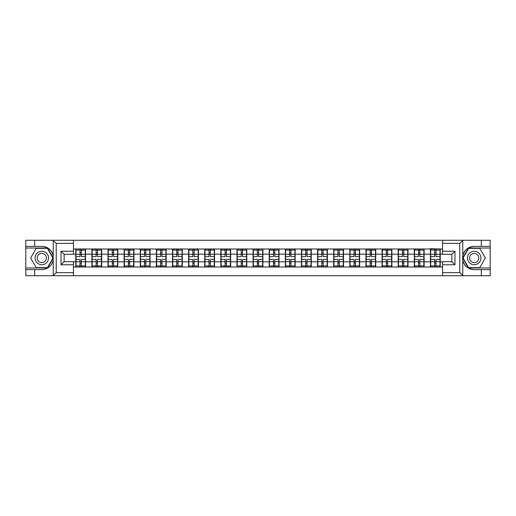 <?xml version="1.0" encoding="UTF-8"?>
<svg xmlns="http://www.w3.org/2000/svg" width="516" height="516" viewBox="0 0 516 516"><rect width="100%" height="100%" fill="white"/><g stroke="black" fill="none" stroke-linecap="round" stroke-linejoin="round"><path stroke-width="0.77" d="M73.44 275.725L442.56 275.725L442.56 261.67L451.861 261.67L451.861 254.33L442.56 254.33L442.56 240.275L73.44 240.275L73.44 254.33L64.139 254.33L64.139 261.67L73.44 261.67L73.44 275.725L53.038 275.725L56.231 272.622L73.44 272.622M53.038 275.725L25.8 275.725L25.8 269.623L34.688 269.623L34.688 275.725L56.592 275.725M442.56 249.009L430.421 248.699L430.421 254.175L424.113 254.175L424.113 261.825L430.421 261.825L430.421 254.175M442.56 266.991L73.44 266.991M73.44 249.009L75.762 249.009L75.762 254.175L73.44 254.175M430.421 249.009L75.762 249.009M430.421 261.825L430.421 266.991M424.113 261.825L424.113 266.991M424.113 249.009L424.113 254.175M407.995 261.825L414.296 261.825L414.296 254.175L407.995 254.175L407.995 266.991M414.296 261.825L414.296 266.991M414.296 249.009L414.296 254.175M407.995 249.009L407.995 254.175M391.876 261.825L398.178 261.825L398.178 254.175L391.876 254.175L391.876 266.991M398.178 261.825L398.178 266.991M398.178 249.009L398.178 254.175M391.876 249.009L391.876 254.175M375.751 261.825L382.059 261.825L382.059 254.175L375.751 254.175L375.751 266.991M382.059 261.825L382.059 266.991M382.059 249.009L382.059 254.175M375.751 249.009L375.751 254.175M359.633 261.825L365.934 261.825L365.934 254.175L359.633 254.175L359.633 266.991M365.934 261.825L365.934 266.991M365.934 249.009L365.934 254.175M359.633 249.009L359.633 254.175M343.514 261.825L349.816 261.825L349.816 254.175L343.514 254.175L343.514 266.991M349.816 261.825L349.816 266.991M349.816 249.009L349.816 254.175M343.514 249.009L343.514 254.175M327.389 261.825L333.697 261.825L333.697 254.175L327.389 254.175L327.389 266.991M333.697 261.825L333.697 266.991M333.697 249.009L333.697 254.175M327.389 249.009L327.389 254.175M311.271 261.825L317.572 261.825L317.572 254.175L311.271 254.175L311.271 266.991M317.572 261.825L317.572 266.991M317.572 249.009L317.572 254.175M311.271 249.009L311.271 254.175M295.152 261.825L301.454 261.825L301.454 254.175L295.152 254.175L295.152 266.991M301.454 261.825L301.454 266.991M301.454 249.009L301.454 254.175M295.152 249.009L295.152 254.175M279.027 261.825L285.335 261.825L285.335 254.175L279.027 254.175L279.027 266.991M285.335 261.825L285.335 266.991M285.335 249.009L285.335 254.175M279.027 249.009L279.027 254.175M262.908 261.825L269.21 261.825L269.21 254.175L262.908 254.175L262.908 266.991M269.21 261.825L269.21 266.991M269.21 249.009L269.21 254.175M262.908 249.009L262.908 254.175M246.79 261.825L253.092 261.825L253.092 254.175L246.79 254.175L246.79 266.991M253.092 261.825L253.092 266.991M253.092 249.009L253.092 254.175M246.79 249.009L246.79 254.175M230.665 261.825L236.973 261.825L236.973 254.175L230.665 254.175L230.665 266.991M236.973 261.825L236.973 266.991M236.973 249.009L236.973 254.175M230.665 249.009L230.665 254.175M214.546 261.825L220.848 261.825L220.848 254.175L214.546 254.175L214.546 266.991M220.848 261.825L220.848 266.991M220.848 249.009L220.848 254.175M214.546 249.009L214.546 254.175M198.428 261.825L204.729 261.825L204.729 254.175L198.428 254.175L198.428 266.991M204.729 261.825L204.729 266.991M204.729 249.009L204.729 254.175M198.428 249.009L198.428 254.175M182.303 261.825L188.611 261.825L188.611 254.175L182.303 254.175L182.303 266.991M188.611 261.825L188.611 266.991M188.611 249.009L188.611 254.175M182.303 249.009L182.303 254.175M166.184 261.825L172.486 261.825L172.486 254.175L166.184 254.175L166.184 266.991M172.486 261.825L172.486 266.991M172.486 249.009L172.486 254.175M166.184 249.009L166.184 254.175M150.066 261.825L156.367 261.825L156.367 254.175L150.066 254.175L150.066 266.991M156.367 261.825L156.367 266.991M156.367 249.009L156.367 254.175M150.066 249.009L150.066 254.175M133.941 261.825L140.249 261.825L140.249 254.175L133.941 254.175L133.941 266.991M140.249 261.825L140.249 266.991M140.249 249.009L140.249 254.175M133.941 249.009L133.941 254.175M117.822 261.825L124.124 261.825L124.124 254.175L117.822 254.175L117.822 266.991M124.124 261.825L124.124 266.991M124.124 249.009L124.124 254.175M117.822 249.009L117.822 254.175M101.704 261.825L108.005 261.825L108.005 254.175L101.704 254.175L101.704 266.991M108.005 261.825L108.005 266.991M108.005 249.009L108.005 254.175M101.704 249.009L101.704 254.175M85.579 261.825L91.887 261.825L91.887 254.175L85.579 254.175L85.579 266.991M91.887 261.825L91.887 266.991M91.887 249.009L91.887 254.175M85.579 249.009L85.579 254.175M73.44 261.825L75.762 261.825L75.762 254.175M75.762 261.825L75.762 266.991M56.592 240.275L25.8 240.275L25.8 267.972L47.575 267.972L53.335 258L47.575 248.028L25.8 248.028M442.56 254.175L440.238 254.175L440.238 261.825L442.56 261.825M440.238 261.825L440.238 266.991M440.238 249.009L440.238 254.175M85.321 259.393L85.321 267.043L81.341 267.043L81.341 259.393L85.321 259.393L85.321 248.957L81.341 248.957L81.341 250.092L85.321 250.092M76.02 254.336L79.999 254.336L79.999 248.957L76.02 248.957L76.02 259.393L79.999 259.393L79.999 267.043L76.02 267.043L76.02 265.908L79.999 265.908M79.999 252.84L81.341 252.84M81.341 250.247L79.999 250.247M79.999 254.349L81.341 254.349M79.999 254.336L79.999 256.607L76.02 256.607M76.02 250.092L79.999 250.092M79.999 261.651L81.341 261.651M79.999 265.753L81.341 265.753M79.999 263.16L81.341 263.16M76.02 259.393L76.02 265.908M81.341 265.908L85.321 265.908M81.341 250.092L81.341 256.607L85.321 256.607M101.446 259.393L101.446 267.043L97.466 267.043L97.466 259.393L101.446 259.393L101.446 248.957L97.466 248.957L97.466 250.092L101.446 250.092M92.145 254.336L96.124 254.336L96.124 248.957L92.145 248.957L92.145 259.393L96.124 259.393L96.124 267.043L92.145 267.043L92.145 265.908L96.124 265.908M96.124 252.84L97.466 252.84M97.466 250.247L96.124 250.247M96.124 254.349L97.466 254.349M96.124 254.336L96.124 256.607L92.145 256.607M92.145 250.092L96.124 250.092M96.124 261.651L97.466 261.651M96.124 265.753L97.466 265.753M96.124 263.16L97.466 263.16M92.145 259.393L92.145 265.908M97.466 265.908L101.446 265.908M97.466 250.092L97.466 256.607L101.446 256.607M117.564 259.393L117.564 267.043L113.585 267.043L113.585 259.393L117.564 259.393L117.564 248.957L113.585 248.957L113.585 250.092L117.564 250.092M108.263 254.336L112.243 254.336L112.243 248.957L108.263 248.957L108.263 259.393L112.243 259.393L112.243 267.043L108.263 267.043L108.263 265.908L112.243 265.908M112.243 252.84L113.585 252.84M113.585 250.247L112.243 250.247M112.243 254.349L113.585 254.349M112.243 254.336L112.243 256.607L108.263 256.607M108.263 250.092L112.243 250.092M112.243 261.651L113.585 261.651M112.243 265.753L113.585 265.753M112.243 263.16L113.585 263.16M108.263 259.393L108.263 265.908M113.585 265.908L117.564 265.908M113.585 250.092L113.585 256.607L117.564 256.607M133.683 259.393L133.683 267.043L129.703 267.043L129.703 259.393L133.683 259.393L133.683 248.957L129.703 248.957L129.703 250.092L133.683 250.092M124.382 254.336L128.361 254.336L128.361 248.957L124.382 248.957L124.382 259.393L128.361 259.393L128.361 267.043L124.382 267.043L124.382 265.908L128.361 265.908M128.361 252.84L129.703 252.84M129.703 250.247L128.361 250.247M128.361 254.349L129.703 254.349M128.361 254.336L128.361 256.607L124.382 256.607M124.382 250.092L128.361 250.092M128.361 261.651L129.703 261.651M128.361 265.753L129.703 265.753M128.361 263.16L129.703 263.16M124.382 259.393L124.382 265.908M129.703 265.908L133.683 265.908M129.703 250.092L129.703 256.607L133.683 256.607M149.808 259.393L149.808 267.043L145.828 267.043L145.828 259.393L149.808 259.393L149.808 248.957L145.828 248.957L145.828 250.092L149.808 250.092M140.507 254.336L144.486 254.336L144.486 248.957L140.507 248.957L140.507 259.393L144.486 259.393L144.486 267.043L140.507 267.043L140.507 265.908L144.486 265.908M144.486 252.84L145.828 252.84M145.828 250.247L144.486 250.247M144.486 254.349L145.828 254.349M144.486 254.336L144.486 256.607L140.507 256.607M140.507 250.092L144.486 250.092M144.486 261.651L145.828 261.651M144.486 265.753L145.828 265.753M144.486 263.16L145.828 263.16M140.507 259.393L140.507 265.908M145.828 265.908L149.808 265.908M145.828 250.092L145.828 256.607L149.808 256.607M165.926 259.393L165.926 267.043L161.947 267.043L161.947 259.393L165.926 259.393L165.926 248.957L161.947 248.957L161.947 250.092L165.926 250.092M156.625 254.336L160.605 254.336L160.605 248.957L156.625 248.957L156.625 259.393L160.605 259.393L160.605 267.043L156.625 267.043L156.625 265.908L160.605 265.908M160.605 252.84L161.947 252.84M161.947 250.247L160.605 250.247M160.605 254.349L161.947 254.349M160.605 254.336L160.605 256.607L156.625 256.607M156.625 250.092L160.605 250.092M160.605 261.651L161.947 261.651M160.605 265.753L161.947 265.753M160.605 263.16L161.947 263.16M156.625 259.393L156.625 265.908M161.947 265.908L165.926 265.908M161.947 250.092L161.947 256.607L165.926 256.607M38.461 263.818A6.714 6.714 0 0 0 47.633 261.36A6.714 6.714 0 0 0 45.176 252.182A6.714 6.714 0 0 0 35.997 254.64A6.714 6.714 0 0 0 38.461 263.818M39.519 261.98A4.599 4.599 0 0 0 45.801 260.296A4.599 4.599 0 0 0 44.118 254.02A4.599 4.599 0 0 0 37.836 255.704A4.599 4.599 0 0 0 39.519 261.98M36.236 248.338L47.395 248.338L52.974 258L47.395 267.662L36.236 267.662L30.663 258L36.236 248.338M470.824 263.818A6.714 6.714 0 0 0 480.003 261.36A6.714 6.714 0 0 0 477.539 252.182A6.714 6.714 0 0 0 468.367 254.64A6.714 6.714 0 0 0 470.824 263.818M471.882 261.98A4.599 4.599 0 0 0 478.164 260.296A4.599 4.599 0 0 0 476.481 254.02A4.599 4.599 0 0 0 470.199 255.704A4.599 4.599 0 0 0 471.882 261.98M468.605 248.338L479.764 248.338L485.337 258L479.764 267.662L468.605 267.662L463.026 258L468.605 248.338M34.688 269.623L41.815 269.623C47.82 269.178 51.619 266.05 53.225 260.251L53.225 255.749C51.619 249.95 47.82 246.822 41.815 246.377L25.8 246.377M25.8 269.623L25.8 267.972M73.44 243.378L56.231 243.378L53.038 240.275L34.688 240.275L34.688 246.377M53.038 240.275L73.44 240.275M41.815 246.377A11.623 11.623 0 0 1 53.225 255.749L53.225 240.366M64.139 254.33L61.036 251.234L73.44 251.234M73.44 264.766L61.036 264.766L64.139 261.67M442.56 240.275L462.962 240.275L459.769 243.378L442.56 243.378M481.312 246.377L481.312 240.275L490.2 240.275L490.2 246.377L474.185 246.377C468.18 246.822 464.381 249.95 462.775 255.749L462.775 260.251C464.381 266.05 468.18 269.178 474.185 269.623L490.2 269.623L490.2 248.028L468.425 248.028L462.665 258L468.425 267.972L490.2 267.972M462.962 240.275L481.312 240.275M442.56 272.622L459.769 272.622L462.962 275.725L490.2 275.725L490.2 269.623M490.2 246.377L490.2 248.028M481.312 275.725L481.312 269.623M462.962 275.725L442.56 275.725M474.185 269.623A11.623 11.623 0 0 1 462.555 258A11.623 11.623 0 0 1 474.185 246.377M451.861 261.67L454.964 264.766L442.56 264.766M442.56 251.234L454.964 251.234L451.861 254.33M182.045 259.393L182.045 267.043L178.065 267.043L178.065 259.393L182.045 259.393L182.045 248.957L178.065 248.957L178.065 250.092L182.045 250.092M172.744 254.336L176.724 254.336L176.724 248.957L172.744 248.957L172.744 259.393L176.724 259.393L176.724 267.043L172.744 267.043L172.744 265.908L176.724 265.908M176.724 252.84L178.065 252.84M178.065 250.247L176.724 250.247M176.724 254.349L178.065 254.349M176.724 254.336L176.724 256.607L172.744 256.607M172.744 250.092L176.724 250.092M176.724 261.651L178.065 261.651M176.724 265.753L178.065 265.753M176.724 263.16L178.065 263.16M172.744 259.393L172.744 265.908M178.065 265.908L182.045 265.908M178.065 250.092L178.065 256.607L182.045 256.607M198.17 259.393L198.17 267.043L194.19 267.043L194.19 259.393L198.17 259.393L198.17 248.957L194.19 248.957L194.19 250.092L198.17 250.092M188.869 254.336L192.849 254.336L192.849 248.957L188.869 248.957L188.869 259.393L192.849 259.393L192.849 267.043L188.869 267.043L188.869 265.908L192.849 265.908M192.849 252.84L194.19 252.84M194.19 250.247L192.849 250.247M192.849 254.349L194.19 254.349M192.849 254.336L192.849 256.607L188.869 256.607M188.869 250.092L192.849 250.092M192.849 261.651L194.19 261.651M192.849 265.753L194.19 265.753M192.849 263.16L194.19 263.16M188.869 259.393L188.869 265.908M194.19 265.908L198.17 265.908M194.19 250.092L194.19 256.607L198.17 256.607M214.288 259.393L214.288 267.043L210.309 267.043L210.309 259.393L214.288 259.393L214.288 248.957L210.309 248.957L210.309 250.092L214.288 250.092M204.987 254.336L208.967 254.336L208.967 248.957L204.987 248.957L204.987 259.393L208.967 259.393L208.967 267.043L204.987 267.043L204.987 265.908L208.967 265.908M208.967 252.84L210.309 252.84M210.309 250.247L208.967 250.247M208.967 254.349L210.309 254.349M208.967 254.336L208.967 256.607L204.987 256.607M204.987 250.092L208.967 250.092M208.967 261.651L210.309 261.651M208.967 265.753L210.309 265.753M208.967 263.16L210.309 263.16M204.987 259.393L204.987 265.908M210.309 265.908L214.288 265.908M210.309 250.092L210.309 256.607L214.288 256.607M230.407 259.393L230.407 267.043L226.427 267.043L226.427 259.393L230.407 259.393L230.407 248.957L226.427 248.957L226.427 250.092L230.407 250.092M221.106 254.336L225.086 254.336L225.086 248.957L221.106 248.957L221.106 259.393L225.086 259.393L225.086 267.043L221.106 267.043L221.106 265.908L225.086 265.908M225.086 252.84L226.427 252.84M226.427 250.247L225.086 250.247M225.086 254.349L226.427 254.349M225.086 254.336L225.086 256.607L221.106 256.607M221.106 250.092L225.086 250.092M225.086 261.651L226.427 261.651M225.086 265.753L226.427 265.753M225.086 263.16L226.427 263.16M221.106 259.393L221.106 265.908M226.427 265.908L230.407 265.908M226.427 250.092L226.427 256.607L230.407 256.607M246.532 259.393L246.532 267.043L242.552 267.043L242.552 259.393L246.532 259.393L246.532 248.957L242.552 248.957L242.552 250.092L246.532 250.092M237.231 254.336L241.211 254.336L241.211 248.957L237.231 248.957L237.231 259.393L241.211 259.393L241.211 267.043L237.231 267.043L237.231 265.908L241.211 265.908M241.211 252.84L242.552 252.84M242.552 250.247L241.211 250.247M241.211 254.349L242.552 254.349M241.211 254.336L241.211 256.607L237.231 256.607M237.231 250.092L241.211 250.092M241.211 261.651L242.552 261.651M241.211 265.753L242.552 265.753M241.211 263.16L242.552 263.16M237.231 259.393L237.231 265.908M242.552 265.908L246.532 265.908M242.552 250.092L242.552 256.607L246.532 256.607M262.65 259.393L262.65 267.043L258.671 267.043L258.671 259.393L262.65 259.393L262.65 248.957L258.671 248.957L258.671 250.092L262.65 250.092M253.35 254.336L257.329 254.336L257.329 248.957L253.35 248.957L253.35 259.393L257.329 259.393L257.329 267.043L253.35 267.043L253.35 265.908L257.329 265.908M257.329 252.84L258.671 252.84M258.671 250.247L257.329 250.247M257.329 254.349L258.671 254.349M257.329 254.336L257.329 256.607L253.35 256.607M253.35 250.092L257.329 250.092M257.329 261.651L258.671 261.651M257.329 265.753L258.671 265.753M257.329 263.16L258.671 263.16M253.35 259.393L253.35 265.908M258.671 265.908L262.65 265.908M258.671 250.092L258.671 256.607L262.65 256.607M278.769 259.393L278.769 267.043L274.789 267.043L274.789 259.393L278.769 259.393L278.769 248.957L274.789 248.957L274.789 250.092L278.769 250.092M269.468 254.336L273.448 254.336L273.448 248.957L269.468 248.957L269.468 259.393L273.448 259.393L273.448 267.043L269.468 267.043L269.468 265.908L273.448 265.908M273.448 252.84L274.789 252.84M274.789 250.247L273.448 250.247M273.448 254.349L274.789 254.349M273.448 254.336L273.448 256.607L269.468 256.607M269.468 250.092L273.448 250.092M273.448 261.651L274.789 261.651M273.448 265.753L274.789 265.753M273.448 263.16L274.789 263.16M269.468 259.393L269.468 265.908M274.789 265.908L278.769 265.908M274.789 250.092L274.789 256.607L278.769 256.607M294.894 259.393L294.894 267.043L290.914 267.043L290.914 259.393L294.894 259.393L294.894 248.957L290.914 248.957L290.914 250.092L294.894 250.092M285.593 254.336L289.573 254.336L289.573 248.957L285.593 248.957L285.593 259.393L289.573 259.393L289.573 267.043L285.593 267.043L285.593 265.908L289.573 265.908M289.573 252.84L290.914 252.84M290.914 250.247L289.573 250.247M289.573 254.349L290.914 254.349M289.573 254.336L289.573 256.607L285.593 256.607M285.593 250.092L289.573 250.092M289.573 261.651L290.914 261.651M289.573 265.753L290.914 265.753M289.573 263.16L290.914 263.16M285.593 259.393L285.593 265.908M290.914 265.908L294.894 265.908M290.914 250.092L290.914 256.607L294.894 256.607M311.013 259.393L311.013 267.043L307.033 267.043L307.033 259.393L311.013 259.393L311.013 248.957L307.033 248.957L307.033 250.092L311.013 250.092M301.712 254.336L305.691 254.336L305.691 248.957L301.712 248.957L301.712 259.393L305.691 259.393L305.691 267.043L301.712 267.043L301.712 265.908L305.691 265.908M305.691 252.84L307.033 252.84M307.033 250.247L305.691 250.247M305.691 254.349L307.033 254.349M305.691 254.336L305.691 256.607L301.712 256.607M301.712 250.092L305.691 250.092M305.691 261.651L307.033 261.651M305.691 265.753L307.033 265.753M305.691 263.16L307.033 263.16M301.712 259.393L301.712 265.908M307.033 265.908L311.013 265.908M307.033 250.092L307.033 256.607L311.013 256.607M327.131 259.393L327.131 267.043L323.151 267.043L323.151 259.393L327.131 259.393L327.131 248.957L323.151 248.957L323.151 250.092L327.131 250.092M317.83 254.336L321.81 254.336L321.81 248.957L317.83 248.957L317.83 259.393L321.81 259.393L321.81 267.043L317.83 267.043L317.83 265.908L321.81 265.908M321.81 252.84L323.151 252.84M323.151 250.247L321.81 250.247M321.81 254.349L323.151 254.349M321.81 254.336L321.81 256.607L317.83 256.607M317.83 250.092L321.81 250.092M321.81 261.651L323.151 261.651M321.81 265.753L323.151 265.753M321.81 263.16L323.151 263.16M317.83 259.393L317.83 265.908M323.151 265.908L327.131 265.908M323.151 250.092L323.151 256.607L327.131 256.607M343.256 259.393L343.256 267.043L339.276 267.043L339.276 259.393L343.256 259.393L343.256 248.957L339.276 248.957L339.276 250.092L343.256 250.092M333.955 254.336L337.935 254.336L337.935 248.957L333.955 248.957L333.955 259.393L337.935 259.393L337.935 267.043L333.955 267.043L333.955 265.908L337.935 265.908M337.935 252.84L339.276 252.84M339.276 250.247L337.935 250.247M337.935 254.349L339.276 254.349M337.935 254.336L337.935 256.607L333.955 256.607M333.955 250.092L337.935 250.092M337.935 261.651L339.276 261.651M337.935 265.753L339.276 265.753M337.935 263.16L339.276 263.16M333.955 259.393L333.955 265.908M339.276 265.908L343.256 265.908M339.276 250.092L339.276 256.607L343.256 256.607M359.375 259.393L359.375 267.043L355.395 267.043L355.395 259.393L359.375 259.393L359.375 248.957L355.395 248.957L355.395 250.092L359.375 250.092M350.074 254.336L354.053 254.336L354.053 248.957L350.074 248.957L350.074 259.393L354.053 259.393L354.053 267.043L350.074 267.043L350.074 265.908L354.053 265.908M354.053 252.84L355.395 252.84M355.395 250.247L354.053 250.247M354.053 254.349L355.395 254.349M354.053 254.336L354.053 256.607L350.074 256.607M350.074 250.092L354.053 250.092M354.053 261.651L355.395 261.651M354.053 265.753L355.395 265.753M354.053 263.16L355.395 263.16M350.074 259.393L350.074 265.908M355.395 265.908L359.375 265.908M355.395 250.092L355.395 256.607L359.375 256.607M375.493 259.393L375.493 267.043L371.514 267.043L371.514 259.393L375.493 259.393L375.493 248.957L371.514 248.957L371.514 250.092L375.493 250.092M366.192 254.336L370.172 254.336L370.172 248.957L366.192 248.957L366.192 259.393L370.172 259.393L370.172 267.043L366.192 267.043L366.192 265.908L370.172 265.908M370.172 252.84L371.514 252.84M371.514 250.247L370.172 250.247M370.172 254.349L371.514 254.349M370.172 254.336L370.172 256.607L366.192 256.607M366.192 250.092L370.172 250.092M370.172 261.651L371.514 261.651M370.172 265.753L371.514 265.753M370.172 263.16L371.514 263.16M366.192 259.393L366.192 265.908M371.514 265.908L375.493 265.908M371.514 250.092L371.514 256.607L375.493 256.607M391.618 259.393L391.618 267.043L387.639 267.043L387.639 259.393L391.618 259.393L391.618 248.957L387.639 248.957L387.639 250.092L391.618 250.092M382.317 254.336L386.297 254.336L386.297 248.957L382.317 248.957L382.317 259.393L386.297 259.393L386.297 267.043L382.317 267.043L382.317 265.908L386.297 265.908M386.297 252.84L387.639 252.84M387.639 250.247L386.297 250.247M386.297 254.349L387.639 254.349M386.297 254.336L386.297 256.607L382.317 256.607M382.317 250.092L386.297 250.092M386.297 261.651L387.639 261.651M386.297 265.753L387.639 265.753M386.297 263.16L387.639 263.16M382.317 259.393L382.317 265.908M387.639 265.908L391.618 265.908M387.639 250.092L387.639 256.607L391.618 256.607M407.737 259.393L407.737 267.043L403.757 267.043L403.757 259.393L407.737 259.393L407.737 248.957L403.757 248.957L403.757 250.092L407.737 250.092M398.436 254.336L402.416 254.336L402.416 248.957L398.436 248.957L398.436 259.393L402.416 259.393L402.416 267.043L398.436 267.043L398.436 265.908L402.416 265.908M402.416 252.84L403.757 252.84M403.757 250.247L402.416 250.247M402.416 254.349L403.757 254.349M402.416 254.336L402.416 256.607L398.436 256.607M398.436 250.092L402.416 250.092M402.416 261.651L403.757 261.651M402.416 265.753L403.757 265.753M402.416 263.16L403.757 263.16M398.436 259.393L398.436 265.908M403.757 265.908L407.737 265.908M403.757 250.092L403.757 256.607L407.737 256.607M423.855 259.393L423.855 267.043L419.876 267.043L419.876 259.393L423.855 259.393L423.855 248.957L419.876 248.957L419.876 250.092L423.855 250.092M414.554 254.336L418.534 254.336L418.534 248.957L414.554 248.957L414.554 259.393L418.534 259.393L418.534 267.043L414.554 267.043L414.554 265.908L418.534 265.908M418.534 252.84L419.876 252.84M419.876 250.247L418.534 250.247M418.534 254.349L419.876 254.349M418.534 254.336L418.534 256.607L414.554 256.607M414.554 250.092L418.534 250.092M418.534 261.651L419.876 261.651M418.534 265.753L419.876 265.753M418.534 263.16L419.876 263.16M414.554 259.393L414.554 265.908M419.876 265.908L423.855 265.908M419.876 250.092L419.876 256.607L423.855 256.607M439.98 259.393L439.98 267.043L436.001 267.043L436.001 259.393L439.98 259.393L439.98 248.957L436.001 248.957L436.001 250.092L439.98 250.092M430.679 254.336L434.659 254.336L434.659 248.957L430.679 248.957L430.679 259.393L434.659 259.393L434.659 267.043L430.679 267.043L430.679 265.908L434.659 265.908M434.659 252.84L436.001 252.84M436.001 250.247L434.659 250.247M434.659 254.349L436.001 254.349M434.659 254.336L434.659 256.607L430.679 256.607M430.679 250.092L434.659 250.092M434.659 261.651L436.001 261.651M434.659 265.753L436.001 265.753M434.659 263.16L436.001 263.16M430.679 259.393L430.679 265.908M436.001 265.908L439.98 265.908M436.001 250.092L436.001 256.607L439.98 256.607M76.02 261.664L79.999 261.664M81.341 261.664L85.321 261.664M81.341 254.336L85.321 254.336M92.145 261.664L96.124 261.664M97.466 261.664L101.446 261.664M97.466 254.336L101.446 254.336M108.263 261.664L112.243 261.664M113.585 261.664L117.564 261.664M113.585 254.336L117.564 254.336M124.382 261.664L128.361 261.664M129.703 261.664L133.683 261.664M129.703 254.336L133.683 254.336M140.507 261.664L144.486 261.664M145.828 261.664L149.808 261.664M145.828 254.336L149.808 254.336M156.625 261.664L160.605 261.664M161.947 261.664L165.926 261.664M161.947 254.336L165.926 254.336M53.225 275.634L53.225 260.251M56.231 243.378L56.231 272.622M61.036 264.766L61.036 251.234M462.775 240.366L462.775 255.749M462.775 260.251L462.775 275.634M459.769 272.622L459.769 243.378M454.964 251.234L454.964 264.766M172.744 261.664L176.724 261.664M178.065 261.664L182.045 261.664M178.065 254.336L182.045 254.336M188.869 261.664L192.849 261.664M194.19 261.664L198.17 261.664M194.19 254.336L198.17 254.336M204.987 261.664L208.967 261.664M210.309 261.664L214.288 261.664M210.309 254.336L214.288 254.336M221.106 261.664L225.086 261.664M226.427 261.664L230.407 261.664M226.427 254.336L230.407 254.336M237.231 261.664L241.211 261.664M242.552 261.664L246.532 261.664M242.552 254.336L246.532 254.336M253.35 261.664L257.329 261.664M258.671 261.664L262.65 261.664M258.671 254.336L262.65 254.336M269.468 261.664L273.448 261.664M274.789 261.664L278.769 261.664M274.789 254.336L278.769 254.336M285.593 261.664L289.573 261.664M290.914 261.664L294.894 261.664M290.914 254.336L294.894 254.336M301.712 261.664L305.691 261.664M307.033 261.664L311.013 261.664M307.033 254.336L311.013 254.336M317.83 261.664L321.81 261.664M323.151 261.664L327.131 261.664M323.151 254.336L327.131 254.336M333.955 261.664L337.935 261.664M339.276 261.664L343.256 261.664M339.276 254.336L343.256 254.336M350.074 261.664L354.053 261.664M355.395 261.664L359.375 261.664M355.395 254.336L359.375 254.336M366.192 261.664L370.172 261.664M371.514 261.664L375.493 261.664M371.514 254.336L375.493 254.336M382.317 261.664L386.297 261.664M387.639 261.664L391.618 261.664M387.639 254.336L391.618 254.336M398.436 261.664L402.416 261.664M403.757 261.664L407.737 261.664M403.757 254.336L407.737 254.336M414.554 261.664L418.534 261.664M419.876 261.664L423.855 261.664M419.876 254.336L423.855 254.336M430.679 261.664L434.659 261.664M436.001 261.664L439.98 261.664M436.001 254.336L439.98 254.336"/></g></svg>
